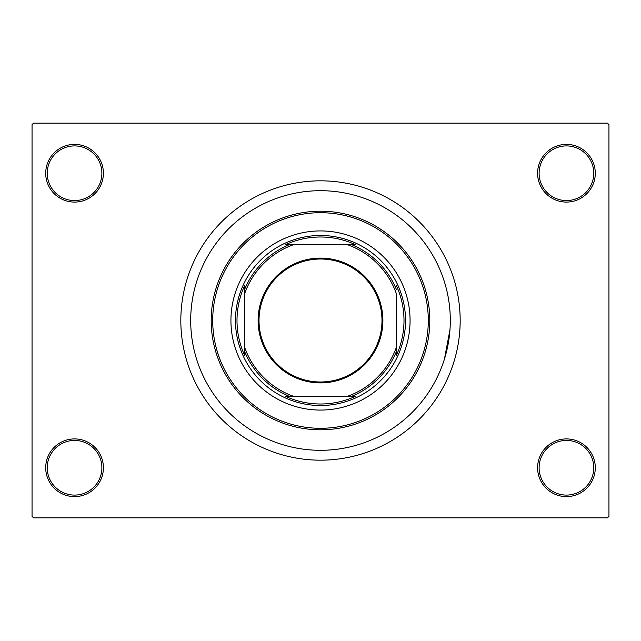 <?xml version="1.0" encoding="UTF-8"?>
<svg xmlns="http://www.w3.org/2000/svg" width="641" height="641" viewBox="0 0 641 641"><rect width="100%" height="100%" fill="white"/><g stroke="black" fill="none" stroke-linecap="round" stroke-linejoin="round"><path stroke-width="0.96" d="M537.599 467.762A28.845 28.845 0 0 1 566.444 438.917A28.845 28.845 0 0 1 595.289 467.762A28.845 28.845 0 0 1 566.444 496.607A28.845 28.845 0 0 1 537.599 467.762M593.766 467.762A27.331 27.331 0 0 0 566.444 440.431A27.331 27.331 0 0 0 539.113 467.762A27.331 27.331 0 0 0 566.444 495.084A27.331 27.331 0 0 0 593.766 467.762M45.711 467.762A28.845 28.845 0 0 1 74.556 438.917A28.845 28.845 0 0 1 103.401 467.762A28.845 28.845 0 0 1 74.556 496.607A28.845 28.845 0 0 1 45.711 467.762M101.887 467.762A27.331 27.331 0 0 0 74.556 440.431A27.331 27.331 0 0 0 47.234 467.762A27.331 27.331 0 0 0 74.556 495.084A27.331 27.331 0 0 0 101.887 467.762M45.711 173.238A28.845 28.845 0 0 1 74.556 144.393A28.845 28.845 0 0 1 103.401 173.238A28.845 28.845 0 0 1 74.556 202.083A28.845 28.845 0 0 1 45.711 173.238M101.887 173.238A27.331 27.331 0 0 0 74.556 145.916A27.331 27.331 0 0 0 47.234 173.238A27.331 27.331 0 0 0 74.556 200.569A27.331 27.331 0 0 0 101.887 173.238M537.599 173.238A28.845 28.845 0 0 1 566.444 144.393A28.845 28.845 0 0 1 595.289 173.238A28.845 28.845 0 0 1 566.444 202.083A28.845 28.845 0 0 1 537.599 173.238M593.766 173.238A27.331 27.331 0 0 0 566.444 145.916A27.331 27.331 0 0 0 539.113 173.238A27.331 27.331 0 0 0 566.444 200.569A27.331 27.331 0 0 0 593.766 173.238M180.826 320.5A139.674 139.674 0 0 0 320.5 460.174A139.674 139.674 0 0 0 460.174 320.5A139.674 139.674 0 0 0 320.5 180.826A139.674 139.674 0 0 0 180.826 320.5M450.303 320.5A129.803 129.803 0 0 0 320.5 190.697A129.803 129.803 0 0 0 190.697 320.5A129.803 129.803 0 0 0 320.5 450.303A129.803 129.803 0 0 0 450.303 320.5A129.803 129.803 0 0 0 320.5 190.697A129.803 129.803 0 0 0 190.697 320.5A129.803 129.803 0 0 0 320.5 450.303A129.803 129.803 0 0 0 450.303 320.5M607.436 517.864L33.564 517.864L32.05 516.342L32.05 124.658L33.564 123.136L607.436 123.136L608.95 124.658L608.95 516.342L607.436 517.864M444.461 359L449.974 329.698M230.928 320.5A89.572 89.572 0 0 0 320.5 410.072A89.572 89.572 0 0 0 410.072 320.5A89.572 89.572 0 0 0 320.5 230.928A89.572 89.572 0 0 0 230.928 320.5M428.292 320.5A107.792 107.792 0 0 0 320.5 212.708A107.792 107.792 0 0 0 212.708 320.5A107.792 107.792 0 0 0 320.5 428.292A107.792 107.792 0 0 0 428.292 320.5M211.193 320.5A109.307 109.307 0 0 1 320.5 211.193A109.307 109.307 0 0 1 429.807 320.5A109.307 109.307 0 0 1 320.5 429.807A109.307 109.307 0 0 1 211.193 320.5M320.5 258.107A62.393 62.393 0 0 1 382.893 320.5A62.393 62.393 0 0 1 320.5 382.893A62.393 62.393 0 0 1 258.107 320.5A62.393 62.393 0 0 1 320.5 258.107M320.5 381.988A61.488 61.488 0 0 0 381.988 320.5A61.488 61.488 0 0 0 320.5 259.012A61.488 61.488 0 0 0 259.012 320.5A61.488 61.488 0 0 0 320.5 381.988M355.282 244.59L347.19 244.59L355.282 244.59A83.498 83.498 0 0 0 285.718 244.59L293.81 244.59L285.718 244.59M320.5 405.521A85.021 85.021 0 0 1 235.479 320.5A85.021 85.021 0 0 1 320.5 235.479A85.021 85.021 0 0 1 405.521 320.5A85.021 85.021 0 0 1 320.5 405.521M285.718 396.41L293.81 396.41L285.718 396.41A83.498 83.498 0 0 0 355.282 396.41L347.19 396.41L355.282 396.41M244.59 355.282L244.59 347.19L244.59 355.282A83.498 83.498 0 0 1 244.59 285.718L244.59 347.19A80.462 80.462 0 0 0 293.81 396.41L347.19 396.41A80.462 80.462 0 0 0 396.41 347.19L396.41 293.81A80.462 80.462 0 0 0 347.19 244.59L293.81 244.59A80.462 80.462 0 0 0 244.59 293.81L244.59 285.718M396.41 355.282L396.41 347.19L396.41 355.282A83.498 83.498 0 0 0 396.41 285.718M289.532 396.41A81.984 81.984 0 0 1 244.59 351.468M351.468 244.59A81.984 81.984 0 0 1 396.41 289.532M396.41 351.468A81.984 81.984 0 0 1 351.468 396.41M244.59 289.532A81.984 81.984 0 0 1 289.532 244.59"/></g></svg>
